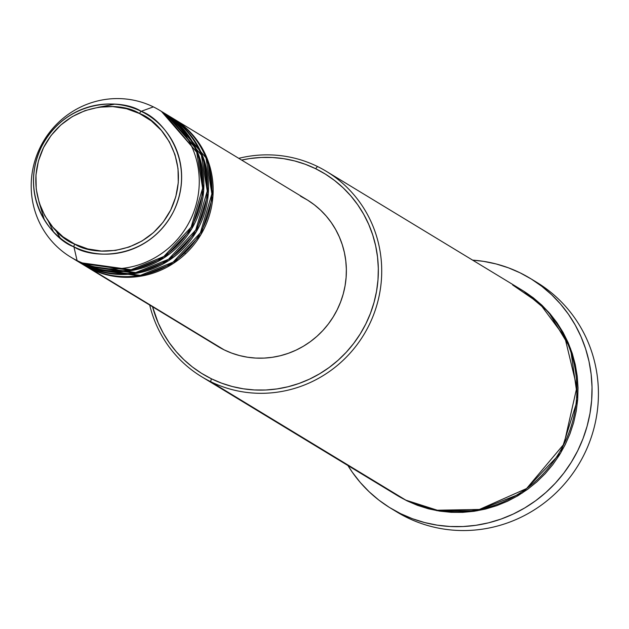 <?xml version="1.0" encoding="UTF-8"?>
<svg xmlns="http://www.w3.org/2000/svg" width="629" height="629" viewBox="0 0 629 629"><rect width="100%" height="100%" fill="white"/><g stroke="black" fill="none" stroke-linecap="round" stroke-linejoin="round"><path stroke-width="0.94" d="M70.7 257.096L74.175 259.203A85.819 83.374 -58.7 0 0 80.559 262.694L77.084 260.587A85.819 83.374 -58.7 0 0 190.107 220.441A85.819 83.374 -58.7 0 0 153.382 106.891L141.179 111.325A2.862 0.676 116.1 0 0 139.528 113.542C159.428 120.037 193.842 161.252 170.726 209.992C145.873 257.882 92.023 255.83 74.717 244.091C54.809 237.597 20.403 196.382 43.519 147.642C68.372 99.752 122.223 101.796 139.528 113.542A2.862 0.676 -63.9 0 1 141.179 111.325C123.221 99.138 67.327 97.015 41.538 146.722C17.549 197.302 53.261 240.081 73.923 246.827A2.862 0.676 -63.9 0 1 74.717 244.091L62.931 236.756L52.844 227.195L44.848 215.771L39.234 202.931L36.238 189.156L35.963 174.996L38.424 160.977L43.519 147.642L51.067 135.502L60.761 125.037L72.241 116.632L85.057 110.618L98.729 107.221L112.717 106.584L126.492 108.715L139.528 113.542L151.306 120.878L161.394 130.439L169.398 141.863L175.004 154.703L178.007 168.478L178.282 182.638L175.821 196.657L170.726 209.992L163.178 222.131L153.484 232.596L142.005 241.001L129.181 247.016L115.516 250.413L101.528 251.05L87.753 248.919L74.717 244.091A2.862 0.676 116.1 0 0 73.923 246.827A75.653 73.499 121.3 0 1 41.538 146.722A75.653 73.499 121.3 0 1 141.179 111.325L153.382 106.891A85.819 83.374 -58.7 0 0 40.35 147.037A85.819 83.374 -58.7 0 0 77.084 260.587L73.923 246.827L77.084 260.587A85.819 83.374 121.3 0 1 70.7 257.096A85.819 83.374 121.3 0 1 42.088 143.719A85.819 83.374 121.3 0 1 153.382 106.891A85.819 83.374 121.3 0 1 159.758 110.382A85.819 83.374 121.3 0 1 188.378 223.759A85.819 83.374 121.3 0 1 77.084 260.587L80.559 262.694L131.099 269.731L163.831 256.498L191.122 227.163L202.624 188.228L196.696 152.116L161.48 111.459M84.6 265.532L217.799 346.39A85.819 83.374 -58.7 0 0 224.183 349.881A85.819 83.374 -58.7 0 0 335.477 313.053A85.819 83.374 -58.7 0 0 306.858 199.668L173.659 118.818A85.819 83.374 121.3 0 0 173.077 118.464L207.704 159.931L212.948 196.106L200.895 234.617L173.502 263.323L141.03 276.147L90.977 269.023A85.819 83.374 121.3 0 1 84.6 265.532A85.819 83.374 121.3 0 1 84.019 265.179M89.821 268.324L86.346 266.209L89.821 268.324A85.819 83.374 -58.7 0 0 201.115 231.496A85.819 83.374 -58.7 0 0 172.503 118.11L169.028 116.003A85.819 83.374 121.3 0 0 168.446 115.657L203.065 157.124L208.317 193.292L196.256 231.802L168.871 260.516L136.399 273.332L86.346 266.209A85.819 83.374 121.3 0 1 79.969 262.718L83.445 264.833A85.819 83.374 -58.7 0 0 89.821 268.324L140.369 275.353L173.093 262.12L200.384 232.793L211.887 193.858L205.966 157.745L170.75 117.08M196.838 145.472L203.057 157.101M132.129 273.953L118.936 273.796M101.332 270.077L98.148 268.929M76.518 260.571L85.19 265.509A85.819 83.374 -58.7 0 0 196.484 228.681A85.819 83.374 -58.7 0 0 167.864 115.304L164.389 113.196A85.819 83.374 121.3 0 0 163.815 112.843L198.434 154.309L203.686 190.485L191.625 228.995L164.24 257.701L131.76 270.517L81.715 263.402A85.819 83.374 121.3 0 1 75.331 259.911L78.806 262.018A85.819 83.374 -58.7 0 0 85.19 265.509L135.738 272.546L168.462 259.313L195.753 229.978L207.256 191.043L201.327 154.931L166.119 114.266M201.728 376.787L396.891 495.259A120.139 116.727 -58.7 0 0 405.823 500.141L210.66 381.677L211.352 378.76A117.277 113.943 121.3 0 1 152.564 306.787L158.264 323.094L163.281 333.189L169.264 342.711L176.159 351.572L183.888 359.678L192.388 366.959L201.571 373.335L211.352 378.76L221.636 383.171L232.321 386.528L243.305 388.801L254.486 389.964L265.752 390.004L276.996 388.926L288.106 386.741L298.987 383.47L309.523 379.138L319.611 373.791L329.164 367.485L338.08 360.268L346.28 352.224L353.687 343.418L360.22 333.952L365.826 323.896L370.442 313.36L374.027 302.439L376.551 291.251L377.99 279.881L378.32 268.465L377.542 257.088L375.67 245.884L372.714 234.939L368.712 224.372L363.696 214.277L357.712 204.755L350.817 195.894L343.088 187.788L334.589 180.507L325.405 174.131L315.624 168.706L317.472 166.496A120.139 116.727 -58.7 0 0 238.768 158.335A120.139 116.727 121.3 0 1 317.472 166.496A120.139 116.727 121.3 0 1 326.412 171.387A120.139 116.727 121.3 0 1 366.471 330.115A120.139 116.727 121.3 0 1 210.66 381.677A120.139 116.727 121.3 0 1 201.728 376.787A120.139 116.727 121.3 0 1 149.71 305.057A120.139 116.727 -58.7 0 0 210.66 381.677L405.823 500.141L437.312 510.229L479.408 509.459L526.599 488.529L564.064 443.94L576.864 387.267L564.858 337.317L539.855 303.658L512.643 284.968M241.622 160.073A117.277 113.943 121.3 0 1 315.624 168.706L305.34 164.295L294.655 160.938L283.671 158.665L272.491 157.502L261.224 157.462L249.98 158.539L241.622 160.073M390.633 508.185A134.441 130.62 121.3 0 1 347.939 465.539L352.382 472.332L360.283 482.482L369.144 491.776L378.886 500.126L389.414 507.438L400.626 513.657L412.412 518.713L424.661 522.557L437.257 525.16L450.073 526.497L462.983 526.544L475.878 525.309L488.615 522.809L501.085 519.051L513.162 514.09L524.728 507.957L535.68 500.723L545.901 492.46L555.305 483.237L563.788 473.142L571.281 462.284L577.705 450.765L582.997 438.68L587.109 426.171L590.002 413.339L591.645 400.311L592.031 387.212L591.142 374.184L588.988 361.329L585.607 348.788L581.015 336.672L575.26 325.099L568.404 314.186L560.502 304.027L551.641 294.734L541.899 286.392L531.371 279.079L520.159 272.86L508.374 267.805L496.124 263.952L483.528 261.349L472.615 260.139A134.441 130.62 121.3 0 1 520.159 272.86A134.441 130.62 121.3 0 1 530.153 278.332A134.441 130.62 121.3 0 1 574.985 455.954A134.441 130.62 121.3 0 1 400.626 513.657L406.994 517.525L400.626 513.657A134.441 130.62 121.3 0 1 390.633 508.185L397.001 512.053A134.441 130.62 -58.7 0 0 406.994 517.525A134.441 130.62 121.3 0 1 393.84 510.072M397.473 495.605L406.987 500.849L417.514 505.362L428.459 508.806L439.718 511.133L451.166 512.321L462.708 512.368L474.227 511.267L485.612 509.026L496.753 505.669L507.548 501.234L517.887 495.754L527.668 489.291L536.804 481.908L545.209 473.661L552.789 464.642L559.488 454.94L565.227 444.64L569.953 433.853L573.632 422.664L576.211 411.201L577.681 399.557L578.02 387.857L577.233 376.213L575.307 364.726L572.288 353.514L568.184 342.687L563.041 332.348L556.909 322.598L549.856 313.525L541.931 305.214L533.227 297.761L523.815 291.227L548.441 311.913L570.503 348.419L577.721 399.069L560.73 452.896L522.369 492.963L476.955 510.834L437.037 510.685L406.987 500.849L396.97 495.29M79.969 262.718A85.819 83.374 121.3 0 1 79.388 262.364L86.346 266.209A85.819 83.374 121.3 0 0 197.64 229.381A85.819 83.374 121.3 0 0 169.028 116.003M300.481 196.177L307.636 200.148L314.351 204.818L320.57 210.141L326.231 216.077L331.271 222.556L335.65 229.522L339.322 236.913L342.255 244.642L344.417 252.654L345.785 260.854L346.351 269.173L346.107 277.531L345.062 285.849L343.214 294.034L340.588 302.022L337.207 309.735L333.111 317.087L328.33 324.021L322.913 330.461L316.914 336.35L310.388 341.626L303.398 346.241L296.015 350.156L288.302 353.325L280.345 355.723L272.208 357.319L263.983 358.105L255.744 358.074L247.559 357.225L239.523 355.566L231.708 353.105L224.183 349.881L90.977 269.023L217.768 346.367M75.331 259.911A85.819 83.374 121.3 0 1 74.757 259.557L81.715 263.402A85.819 83.374 121.3 0 0 193.009 226.574A85.819 83.374 121.3 0 0 164.389 113.196M72.453 258.126L80.559 262.694A85.819 83.374 -58.7 0 0 191.853 225.866A85.819 83.374 -58.7 0 0 163.233 112.489L159.758 110.382M141.179 111.325A75.653 73.499 121.3 0 1 173.565 211.438A75.653 73.499 121.3 0 1 73.923 246.827C91.881 259.014 147.768 261.137 173.565 211.438C197.553 160.851 161.842 118.071 141.179 111.325M533.313 280.314A134.441 130.62 121.3 0 1 582.273 458.14A134.441 130.62 121.3 0 1 406.994 517.525A134.441 130.62 -58.7 0 0 581.361 459.823A134.441 130.62 -58.7 0 0 536.529 282.201L530.153 278.332M388.431 489.59L405.823 500.141A120.139 116.727 -58.7 0 0 561.634 448.587A120.139 116.727 -58.7 0 0 521.575 289.851L326.412 171.387M185.075 254.25L185.296 253.424M173.659 118.818A85.819 83.374 121.3 0 1 202.271 232.195A85.819 83.374 121.3 0 1 90.977 269.023M210.66 381.677A120.139 116.727 -58.7 0 0 368.901 325.468A120.139 116.727 -58.7 0 0 317.472 166.496L315.624 168.706A117.277 113.943 121.3 0 1 365.826 323.896A117.277 113.943 121.3 0 1 211.352 378.76L210.66 381.677M203.261 157.643L196.948 145.669M185.429 131.595L182.937 129.283M198.63 154.828L192.317 142.862M431.4 509.081L436.951 510.669M114.643 104.186L98.281 107.292M39.588 203.985L44.384 219.93M48.614 221.754L53.457 231.763M55.926 230.536L60.172 238.006"/></g></svg>
